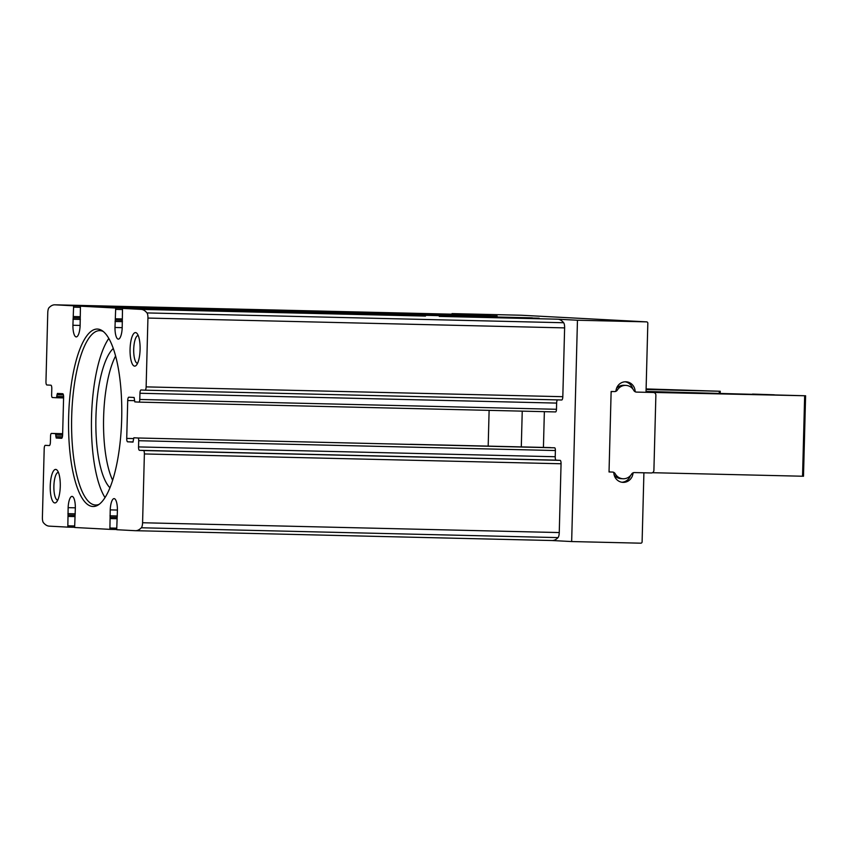 <?xml version="1.0" encoding="UTF-8"?>
<svg xmlns="http://www.w3.org/2000/svg" width="848" height="848" viewBox="0 0 848 848"><rect width="100%" height="100%" fill="white"/><g stroke="black" fill="none" stroke-linecap="round" stroke-linejoin="round"><path stroke-width="1.27" d="M447.998 314.544L426.226 313.834L447.998 314.544M512.913 317.979L491.14 317.269L512.913 317.979M62.699 393.716A3.35 1.007 91.4 0 1 63.611 397.118L62.614 435.013A3.35 1.007 91.4 0 1 61.533 438.31A3.35 1.007 91.4 0 1 61.522 438.31L56.212 438.034L55.533 433.625L51.421 433.413A2.682 0.806 91.4 0 1 51.421 433.413A2.682 0.806 91.4 0 0 50.551 436.052L50.392 442.253A3.35 1.007 91.4 0 1 49.311 445.56A3.35 1.007 91.4 0 1 49.301 445.56L45.294 445.348A3.35 1.007 91.4 0 0 45.283 445.348A3.35 1.007 91.4 0 0 44.202 448.645L42.4 517.45A5.364 1.601 91.4 0 0 43.365 522.601A62.392 18.656 91.4 0 0 49.195 526.142L67.829 527.127L68.137 507.655A12.073 3.615 91.4 0 1 72.016 496.387A12.073 3.615 91.4 0 1 75.345 508.037L74.635 527.488L109.901 529.353L110.219 509.881A12.073 3.615 91.4 0 1 114.088 498.613A12.073 3.615 91.4 0 1 117.416 510.263L116.717 529.714L135.341 530.7A62.392 18.656 91.4 0 0 135.51 530.7A62.392 18.656 91.4 0 0 141.351 527.774A5.364 1.601 91.4 0 0 142.581 522.75L144.383 453.945A3.35 1.007 91.4 0 0 143.46 450.532L139.454 450.32A3.35 1.007 91.4 0 1 138.542 446.917L138.701 440.716A2.682 0.806 91.4 0 0 137.97 437.992L133.867 437.769L132.956 442.084L127.645 441.808A3.35 1.007 91.4 0 1 126.723 438.405L127.719 400.51A3.35 1.007 91.4 0 1 128.801 397.203A3.35 1.007 91.4 0 1 128.811 397.203L134.122 397.489L134.811 401.888L138.913 402.111A2.682 0.806 91.4 0 1 138.913 402.111A2.682 0.806 91.4 0 0 139.782 399.472L139.952 393.26A3.35 1.007 91.4 0 1 141.033 389.963L145.04 390.175A3.35 1.007 91.4 0 1 145.04 390.175A3.35 1.007 91.4 0 0 146.132 386.879L147.934 318.064A5.364 1.601 91.4 0 0 146.98 312.923A62.392 18.656 91.4 0 0 141.139 309.382L122.504 308.396L122.197 327.869A12.073 3.615 91.4 0 1 118.328 339.126A12.073 3.615 91.4 0 1 114.989 327.487L115.699 308.036L80.433 306.17L80.125 325.643A12.073 3.615 91.4 0 1 76.246 336.91A12.073 3.615 91.4 0 1 72.917 325.261L73.628 305.81L54.993 304.824A62.392 18.656 91.4 0 0 54.823 304.814A62.392 18.656 91.4 0 0 48.983 307.739A5.364 1.601 91.4 0 0 47.764 312.764L45.962 381.579A3.35 1.007 91.4 0 0 46.873 384.981L50.88 385.193A3.35 1.007 91.4 0 1 51.792 388.607L51.633 394.808A2.682 0.806 91.4 0 0 52.364 397.532L56.477 397.744L57.378 393.43L62.699 393.716M543.43 447.426L544.363 411.662M488.183 446.122L489.116 410.358M92.845 506.489A88.764 26.532 -88.6 0 0 97.912 505.154A88.764 26.532 -88.6 0 0 121.699 418.382A88.764 26.532 -88.6 0 0 102.025 330.593A88.764 26.532 -88.6 0 0 68.964 408.694A88.764 26.532 -88.6 0 0 92.845 506.489M54.823 502.928A16.769 5.014 -88.6 0 0 56.456 502.133A16.769 5.014 -88.6 0 0 60.272 486.286A16.769 5.014 -88.6 0 0 57.198 470.28A16.769 5.014 -88.6 0 0 50.371 483.318A16.769 5.014 -88.6 0 0 54.823 502.928M134.641 366.124A16.769 5.014 -88.6 0 0 136.274 365.318A16.769 5.014 -88.6 0 0 140.09 349.471A16.769 5.014 -88.6 0 0 137.026 333.465A16.769 5.014 -88.6 0 0 130.2 346.503A16.769 5.014 -88.6 0 0 134.641 366.124M632.937 473.725A10.059 9.604 93 0 1 613.867 473.269A1.346 1.283 93 0 0 612.627 472.06L609.034 471.976L611.132 391.49L614.736 391.575A1.346 1.283 93 0 0 616.03 390.419A10.059 9.604 93 0 1 635.099 390.875A1.346 1.283 93 0 0 636.307 392.083L646.017 392.317L647.83 323.236A1.346 1.283 93 0 0 646.621 321.869L577.456 320.237L571.658 541.554L640.791 543.186A1.346 1.283 93 0 0 642.106 541.872L643.908 472.792L634.24 472.569A1.346 1.283 93 0 0 632.937 473.725L631.93 473.672M571.658 541.554L552.112 540.526M410.326 444.288L554.656 447.808A2.682 0.806 91.4 0 1 555.387 450.532L555.228 456.733A3.35 1.007 91.4 0 0 556.14 460.146L560.146 460.358A3.35 1.007 91.4 0 1 561.058 463.761L559.256 532.565A5.364 1.601 91.4 0 1 558.026 537.6A62.392 18.656 91.4 0 1 552.186 540.526A62.392 18.656 91.4 0 1 552.027 540.515M552.186 540.526L135.51 530.7M471.35 314.64A62.392 18.656 91.4 0 1 471.509 314.64A62.392 18.656 91.4 0 1 471.668 314.64L54.993 304.824M425.473 316.081L141.139 309.382M577.456 320.237L557.825 319.198A62.392 18.656 91.4 0 1 563.655 322.738A5.364 1.601 91.4 0 1 564.62 327.89L562.818 396.694A3.35 1.007 91.4 0 1 561.736 399.991A3.35 1.007 91.4 0 1 561.726 399.991L145.061 390.175L561.736 399.991M490.504 315.827L497.119 315.986M532.576 318.053L539.19 318.212M521.234 315.233A1.346 1.283 93 0 0 521.16 315.233L452.037 313.601L452.026 314.173M471.668 314.64L452.037 313.601M353.118 311.852L339.327 311.523M557.443 399.896A3.35 1.007 91.4 0 0 556.627 403.086L556.468 409.287A2.682 0.806 91.4 0 1 555.599 411.927L138.924 402.111L555.599 411.927M521.202 315.233L646.621 321.869A1.346 1.283 93 0 0 646.579 321.869L521.16 315.233M138.224 335.554A13.865 4.145 -88.6 0 0 138.182 335.554A13.865 4.145 -88.6 0 0 133.708 349.259A13.865 4.145 -88.6 0 0 137.482 363.283A13.865 4.145 -88.6 0 0 137.524 363.283A13.865 4.145 -88.6 0 0 137.567 363.283M58.406 472.368A13.865 4.145 -88.6 0 0 58.353 472.368A13.865 4.145 -88.6 0 0 53.89 486.074A13.865 4.145 -88.6 0 0 57.664 500.097A13.865 4.145 -88.6 0 0 57.706 500.097A13.865 4.145 -88.6 0 0 57.749 500.097M112.646 480.328A72.462 21.656 91.4 0 1 115.572 356.086M103.244 331.483A87.217 26.076 -88.6 0 0 99.788 330.625A87.217 26.076 -88.6 0 0 71.677 416.824A87.217 26.076 -88.6 0 0 95.442 505.005A87.217 26.076 -88.6 0 0 95.676 505.016A87.217 26.076 -88.6 0 0 99.163 504.316M108.788 338.458A87.217 26.076 -88.6 0 0 91.51 417.672A87.217 26.076 -88.6 0 0 105.035 497.606M109.964 487.791A72.462 21.656 91.4 0 1 95.919 417.778A72.462 21.656 91.4 0 1 113.25 348.507M651.518 392.391A2.682 2.565 93 0 0 651.381 392.38L653.935 392.56M621.902 482.258A10.059 9.604 93 0 0 630.435 475.654M614.206 475.145A10.059 9.604 93 0 0 620.99 478.643L622.994 478.749A10.059 9.604 93 0 0 631.59 474.117A3.35 3.201 93 0 1 634.368 472.569L651.275 472.972A2.682 2.565 93 0 0 653.903 470.343L655.875 395.232A2.682 2.565 93 0 0 653.384 392.486L636.477 392.094A3.35 3.201 93 0 1 633.785 390.409A10.059 9.604 93 0 0 617.376 390.027L616.114 389.963M625.972 385.395L623.969 385.289A10.059 9.604 93 0 0 616.528 388.384M632.767 388.893A10.059 9.604 93 0 0 625.061 381.78M617.376 390.027A3.35 3.201 93 0 1 614.599 391.575L612.415 391.522A1.346 1.283 93 0 0 611.101 392.836L609.065 470.629A1.346 1.283 93 0 0 610.274 471.997L612.489 472.05A3.35 3.201 93 0 1 615.182 473.735A10.059 9.604 93 0 0 622.994 478.749M803.427 476.247L652.441 472.707M752.505 394.087L774.288 394.797L752.505 394.087M675.697 392.285L697.48 392.984L675.697 392.285M646.038 391.437L805.6 395.772L653.935 392.444M677.181 390.112L655.398 389.402L677.181 390.112M646.091 389.518L720.249 391.257L646.112 388.935M133.147 441.935L127.645 441.808M133.475 438.564L126.723 438.405M134.44 400.669L127.719 400.51M74.433 527.286L67.829 527.127L74.433 527.286M116.515 529.502L109.911 529.353L116.515 529.502M561.058 463.761L144.383 453.945M559.256 532.565L142.581 522.75M558.026 537.6L141.351 527.774M563.655 322.738L146.98 312.923M557.825 319.198L439.264 316.399M490.303 315.626L73.628 305.81M532.374 317.852L115.699 308.036M564.62 327.89L147.934 318.064M562.818 396.694L146.132 386.879M63.589 397.913L56.477 397.744L63.589 397.913M63.611 396.588L56.901 396.429M63.42 394.903L56.954 394.755M61.84 438.162L56.212 438.034M62.402 436.826L55.851 436.667M62.614 435.151L55.894 434.992M62.646 433.794L55.533 433.625M62.646 433.678L51.421 433.413L62.646 433.678M556.468 409.287L139.782 399.472M556.627 403.086L139.952 393.26M560.146 460.358L143.46 450.532M556.14 460.146L139.454 450.32M555.228 456.733L138.542 446.917M555.387 450.532L138.701 440.716M554.656 447.808L137.97 437.992M635.099 390.875L634.05 390.822M116.6 518.722L110.59 518.573M117.141 517.386L110.272 517.227M116.356 528.177L110.335 528.028M117.416 510.051L110.219 509.881M117.353 515.987L109.964 515.817M74.529 516.559L68.508 516.421M75.069 515.234L68.2 515.075M74.274 525.951L68.264 525.802M75.345 507.825L68.137 507.655M75.281 513.835L67.893 513.655M122.207 327.657L114.989 327.487M122.451 321.646L115.052 321.477M121.985 320.247L115.434 320.088M121.836 318.922L115.816 318.784M122.08 309.541L116.059 309.393M80.125 325.431L72.917 325.261M80.369 319.42L72.981 319.251M79.913 318.021L73.363 317.873M79.754 316.696L73.744 316.558M80.009 307.315L73.988 307.167M653.384 392.486L651.381 392.38M802.547 476.237L804.657 395.762M615.182 473.735L613.91 473.661M719.305 391.246L719.263 393.165M471.509 314.64L352.312 311.831M339.963 311.534L54.823 304.814M550.543 447.596L439.858 444.977M521.297 446.907L522.241 411.142M803.491 476.258L805.6 395.772M653.448 392.486L651.444 392.38M720.249 391.257L720.196 393.186"/></g></svg>
